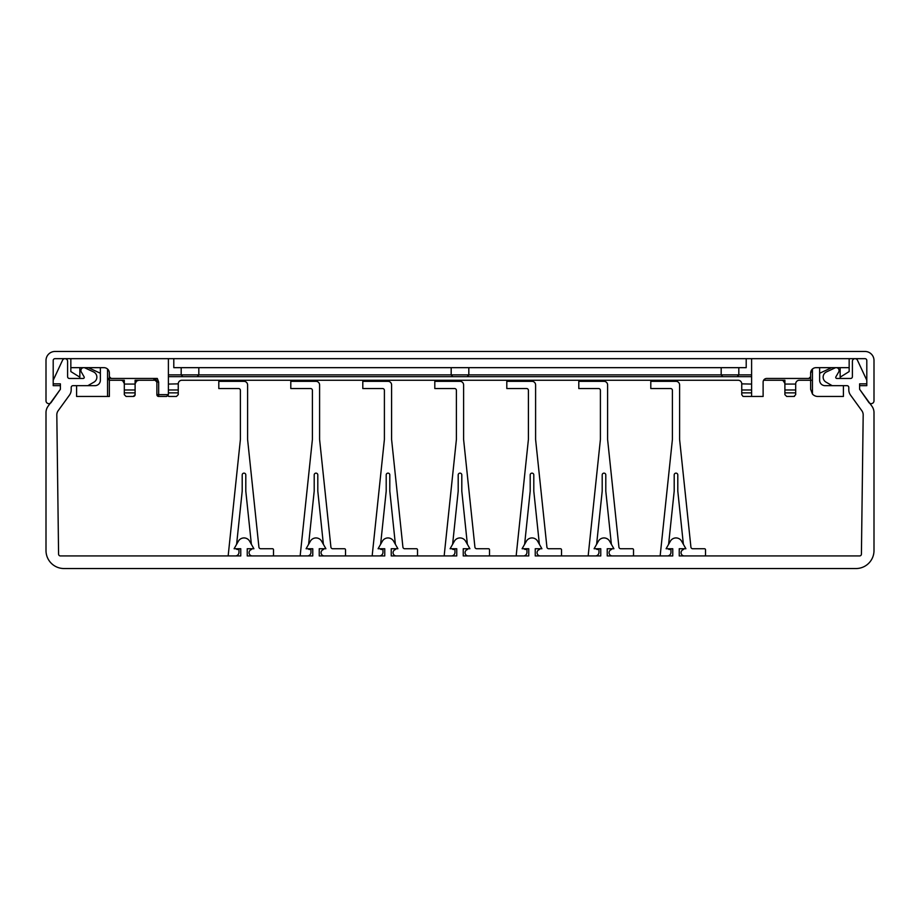 <?xml version="1.0" encoding="UTF-8"?>
<svg xmlns="http://www.w3.org/2000/svg" width="920" height="920" viewBox="0 0 920 920"><rect width="100%" height="100%" fill="white"/><g stroke="black" fill="none" stroke-linecap="round" stroke-linejoin="round"><path stroke-width="1.38" d="M819.639 367.666L819.639 380.259A5.405 5.405 0 0 0 825.044 385.664L843.398 385.664L843.398 396.462L817.845 396.462A7.199 7.199 0 0 1 812.44 394.024L810.635 389.263L810.635 380.259L812.44 380.259L812.44 369.035L810.635 373.06A5.405 5.405 0 0 1 816.04 367.666L849.16 367.666L849.16 358.662M168.394 376.659L197.202 376.659L168.394 376.659M451.179 367.666L451.179 374.865L452.801 376.659L751.606 376.659L197.202 376.659L198.823 374.865L198.823 367.666M156.4 380.259L135.102 380.259L135.102 384.077L124.303 384.077L124.303 380.259L109.365 380.259L109.365 374.865M751.606 384.077L741.75 383.858A3.599 3.599 0 0 0 738.15 380.259L181.849 380.259A3.599 3.599 0 0 0 178.25 383.858L168.394 384.077M784.898 384.077L784.898 394.657L786.703 396.462L793.902 396.462L795.696 394.657L795.696 384.077L784.898 384.077L784.898 380.259L763.6 380.259M795.696 384.077L795.696 383.858A3.599 3.599 0 0 1 799.296 380.259L810.635 380.259L810.635 374.865M100.36 367.666L100.36 380.259A5.405 5.405 0 0 1 94.955 385.664L76.601 385.664L76.601 396.462L109.365 396.462L109.365 380.259M181.183 367.666L181.183 374.865L168.394 374.865M173.799 358.662L173.799 367.666L746.2 367.666L746.2 358.662M751.606 374.865L738.817 374.865L738.817 367.666M783.357 380.259L784.898 380.259M122.751 380.259L124.303 380.259L122.751 380.259M135.102 384.077L135.102 394.657A1.805 1.805 0 0 1 133.296 396.462L126.097 396.462L124.303 394.657L124.303 384.077M135.102 380.259L137.046 380.259M178.25 384.077L178.25 394.657L176.445 396.462L169.245 396.462A1.805 1.805 90 0 1 167.923 395.876L169.245 396.462M741.75 384.077L741.75 394.657L742.946 396.359M70.84 358.662L70.84 367.666L103.96 367.666A5.405 5.405 0 0 1 109.365 373.06L109.365 376.659L111.159 378.465A1.805 1.805 0 0 1 109.365 376.659M111.159 378.465L157.308 378.465L158.677 382.065L158.677 396.462L166.6 396.462L168.394 394.657L168.394 358.662M153.283 378.465L156.883 382.065A3.599 3.599 0 0 0 153.283 378.465L154.169 378.465M182.804 376.659L181.183 374.865L468.82 374.865L467.199 376.659M721.176 367.666L721.176 374.865L738.817 374.865L737.196 376.659M808.841 378.465L810.635 376.659A1.805 1.805 0 0 1 808.841 378.465L766.716 378.465A3.599 3.599 0 0 0 763.117 382.065L763.117 396.462L751.606 396.462L751.606 358.662M810.635 376.659L810.635 373.06M781.298 380.259A3.599 3.599 0 0 1 783.748 381.225A3.599 3.599 0 0 0 782.437 380.443M793.902 396.462L794.5 396.359M107.559 369.035L107.559 378.465L109.307 380.259M120.704 380.259A3.599 3.599 0 0 1 123.153 381.225A3.599 3.599 0 0 0 121.831 380.443M136.16 381.317A3.599 3.599 0 0 0 135.102 383.858A3.599 3.599 0 0 1 136.16 381.317L136.896 380.409L136.16 381.317M783.84 381.317L783.518 380.409L783.84 381.317A3.599 3.599 0 0 1 784.886 383.525L783.437 380.96M784.898 389.988L795.696 389.988M722.798 376.659L721.176 374.865L468.82 374.865L468.82 367.666M123.245 381.317L122.912 380.409L123.245 381.317A3.599 3.599 0 0 1 124.28 383.525L122.831 380.96M124.303 389.988L135.102 389.988M136.746 380.834A3.599 3.599 0 0 1 138.701 380.259L136.493 381.144L135.102 383.858M168.394 389.988L178.25 389.988M741.75 389.988L751.606 389.988M158.677 382.065L156.883 382.065L156.883 394.657L168.394 394.657M155.1 378.465L157.308 378.465M156.883 391.966L156.883 384.56M750.755 396.462L751.606 396.244A1.805 1.805 0 0 1 750.755 396.462L743.556 396.462M135.102 394.657L133.296 396.462L126.097 396.462M784.898 392.863L795.696 392.863M124.303 392.863L135.102 392.863M168.394 392.863L178.25 392.863M741.75 392.863L751.606 392.863M70.84 367.666L70.84 371.565L79.844 377.188L79.844 367.666M100.36 373.255L88.377 367.666M819.639 373.255L831.622 367.666M840.155 367.666L840.155 377.188L849.16 371.565L849.16 367.666M158.677 396.462A1.805 1.805 0 0 1 156.883 394.657M661.353 555.933A1.081 1.081 0 0 1 660.272 554.748L672.405 439.472L672.405 390.333A1.805 1.805 0 0 0 670.599 388.539L650.796 388.539L650.796 381.34L676.005 381.34A3.599 3.599 0 0 1 679.604 384.94L679.604 439.472L690.92 547.124A1.805 1.805 0 0 0 692.702 548.734L704.444 548.734A1.081 1.081 0 0 1 705.525 549.815L705.525 554.852A1.081 1.081 0 0 1 704.444 555.933M684.284 555.933A3.243 3.243 0 0 1 683.134 549.665A1.081 1.081 0 0 0 683.824 548.734M668.254 548.734A1.081 1.081 0 0 0 669.277 549.458L670.956 549.458L670.956 552.333A3.599 3.599 0 0 1 667.356 555.933M683.376 544.284L677.798 491.153L677.798 474.938A1.805 1.805 0 0 0 676.005 473.133A1.805 1.805 0 0 0 674.199 474.938L674.199 491.13L668.61 544.306M589.352 555.933A1.081 1.081 0 0 1 588.282 554.748L600.404 439.472L600.404 390.333A1.805 1.805 0 0 0 598.598 388.539L578.795 388.539L578.795 381.34L604.003 381.34A3.599 3.599 0 0 1 607.602 384.94L607.602 439.472L618.918 547.124A1.805 1.805 0 0 0 620.701 548.734L632.442 548.734A1.081 1.081 0 0 1 633.523 549.815L633.523 554.852A1.081 1.081 0 0 1 632.442 555.933M612.283 555.933A3.243 3.243 0 0 1 611.133 549.665A1.081 1.081 0 0 0 611.823 548.734M596.252 548.734A1.081 1.081 0 0 0 597.275 549.458L598.955 549.458L598.955 552.333A3.599 3.599 0 0 1 595.355 555.933M611.374 544.284L605.797 491.153L605.797 474.938A1.805 1.805 0 0 0 604.003 473.133A1.805 1.805 0 0 0 602.197 474.938L602.197 491.13L596.62 544.306M517.351 555.933A1.081 1.081 0 0 1 516.281 554.748L528.402 439.472L528.402 390.333A1.805 1.805 0 0 0 526.596 388.539L506.805 388.539L506.805 381.34L532.001 381.34A3.599 3.599 0 0 1 535.601 384.94L535.601 439.472L546.917 547.124A1.805 1.805 0 0 0 548.699 548.734L560.441 548.734A1.081 1.081 0 0 1 561.522 549.815L561.522 554.852A1.081 1.081 0 0 1 560.441 555.933M540.281 555.933A3.243 3.243 0 0 1 539.131 549.665A1.081 1.081 0 0 0 539.822 548.734M524.25 548.734A1.081 1.081 0 0 0 525.274 549.458L526.964 549.458L526.964 552.333A3.599 3.599 0 0 1 523.365 555.933M539.373 544.284L533.795 491.153L533.795 474.938A1.805 1.805 0 0 0 532.001 473.133A1.805 1.805 0 0 0 530.196 474.938L530.196 491.13L524.618 544.306M445.349 555.933A1.081 1.081 0 0 1 444.279 554.748L456.4 439.472L456.4 390.333A1.805 1.805 0 0 0 454.595 388.539L434.803 388.539L434.803 381.34L460 381.34A3.599 3.599 0 0 1 463.599 384.94L463.599 439.472L474.916 547.124A1.805 1.805 0 0 0 476.709 548.734L488.44 548.734A1.081 1.081 0 0 1 489.52 549.815L489.52 554.852A1.081 1.081 0 0 1 488.44 555.933M468.28 555.933A3.243 3.243 0 0 1 467.13 549.665A1.081 1.081 0 0 0 467.831 548.734M452.26 548.734A1.081 1.081 0 0 0 453.272 549.458L454.963 549.458L454.963 552.333A3.599 3.599 0 0 1 451.363 555.933M467.371 544.284L461.805 491.153L461.805 474.938A1.805 1.805 0 0 0 460 473.133A1.805 1.805 0 0 0 458.194 474.938L458.194 491.13L452.617 544.306M373.347 555.933A1.081 1.081 0 0 1 372.278 554.748L384.399 439.472L384.399 390.333A1.805 1.805 0 0 0 382.605 388.539L362.802 388.539L362.802 381.34L387.998 381.34A3.599 3.599 0 0 1 391.598 384.94L391.598 439.472L402.914 547.124A1.805 1.805 0 0 0 404.708 548.734L416.438 548.734A1.081 1.081 0 0 1 417.519 549.815L417.519 554.852A1.081 1.081 0 0 1 416.438 555.933M396.278 555.933A3.243 3.243 0 0 1 395.128 549.665A1.081 1.081 0 0 0 395.83 548.734M380.259 548.734A1.081 1.081 0 0 0 381.271 549.458L382.961 549.458L382.961 552.333A3.599 3.599 0 0 1 379.362 555.933M395.381 544.284L389.804 491.153L389.804 474.938A1.805 1.805 0 0 0 387.998 473.133A1.805 1.805 0 0 0 386.204 474.938L386.204 491.13L380.615 544.306M301.358 555.933A1.081 1.081 0 0 1 300.276 554.748L312.397 439.472L312.397 390.333A1.805 1.805 0 0 0 310.603 388.539L290.8 388.539L290.8 381.34L315.997 381.34A3.599 3.599 0 0 1 319.596 384.94L319.596 439.472L330.912 547.124A1.805 1.805 0 0 0 332.706 548.734L344.436 548.734A1.081 1.081 0 0 1 345.517 549.815L345.517 554.852A1.081 1.081 0 0 1 344.436 555.933M324.277 555.933A3.243 3.243 0 0 1 323.138 549.665A1.081 1.081 0 0 0 323.828 548.734M308.257 548.734A1.081 1.081 0 0 0 309.269 549.458L310.96 549.458L310.96 552.333A3.599 3.599 0 0 1 307.36 555.933M323.38 544.284L317.803 491.153L317.803 474.938A1.805 1.805 0 0 0 315.997 473.133A1.805 1.805 0 0 0 314.203 474.938L314.203 491.13L308.614 544.306M229.356 555.933A1.081 1.081 0 0 1 228.275 554.748L240.396 439.472L240.396 390.333A1.805 1.805 0 0 0 238.602 388.539L218.799 388.539L218.799 381.34L243.995 381.34A3.599 3.599 0 0 1 247.595 384.94L247.595 439.472L258.911 547.124A1.805 1.805 0 0 0 260.705 548.734L272.435 548.734A1.081 1.081 0 0 1 273.516 549.815L273.516 554.852A1.081 1.081 0 0 1 272.435 555.933M252.275 555.933A3.243 3.243 0 0 1 251.137 549.665A1.081 1.081 0 0 0 251.827 548.734M236.256 548.734A1.081 1.081 0 0 0 237.268 549.458L238.958 549.458L238.958 552.333A3.599 3.599 0 0 1 235.359 555.933M251.378 544.284L245.801 491.153L245.801 474.938A1.805 1.805 0 0 0 243.995 473.133A1.805 1.805 0 0 0 242.202 474.938L242.202 491.13L236.612 544.306M864.995 358.662L55.004 358.662A1.805 1.805 0 0 0 53.199 360.467L53.199 385.664L60.398 385.664L60.398 389.263L51.163 402.454A2.841 2.841 0 0 1 46 400.821L46 360.467A9.005 9.005 0 0 1 55.004 351.463L864.995 351.463A9.005 9.005 0 0 1 874 360.467L874 400.821A2.841 2.841 0 0 1 868.836 402.454L859.602 389.263L859.602 385.664L866.801 385.664L866.801 360.467A1.805 1.805 0 0 0 864.995 358.662M93.989 382.122A5.761 5.761 0 0 0 93.541 371.91L85.02 367.931A2.875 2.875 0 0 0 81.305 371.979L84.111 376.843A1.081 1.081 0 0 1 83.179 378.465L69.402 378.465A1.805 1.805 0 0 1 67.597 376.659L67.597 361.307A2.645 2.645 0 0 0 62.56 360.191L53.199 380.259L53.199 383.145A0.724 0.724 0 0 0 53.923 383.858L60.398 383.858L60.398 389.263L48.058 406.249A10.799 10.799 0 0 0 46 412.597L46 550.539A17.997 17.997 0 0 0 63.997 568.537L856.002 568.537A17.997 17.997 0 0 0 874 550.539L874 412.597A10.799 10.799 0 0 0 871.942 406.249L859.602 389.263L859.602 383.858L866.076 383.858A0.724 0.724 0 0 0 866.801 383.145L866.801 380.259L857.44 360.191A2.645 2.645 0 0 0 852.403 361.307L852.403 376.659A1.805 1.805 0 0 1 850.597 378.465L836.82 378.465A1.081 1.081 0 0 1 835.889 376.843L838.695 371.979A2.875 2.875 0 0 0 834.981 367.931L826.459 371.91A5.761 5.761 0 0 0 826.01 382.122L831.726 385.422A1.805 1.805 0 0 0 832.634 385.664L846.998 385.664A1.805 1.805 0 0 1 848.803 387.458L848.803 389.815A9.005 9.005 0 0 0 850.517 395.094L861.81 410.676A7.199 7.199 0 0 1 863.178 415.311L861.419 554.162A1.805 1.805 0 0 1 859.625 555.933L679.236 555.933L679.236 548.734L685.894 548.734L681.639 541.224A6.474 6.474 0 0 0 670.358 541.224L666.103 548.734L672.761 548.734L672.761 555.933L607.234 555.933L607.234 548.734L613.904 548.734L609.638 541.224A6.474 6.474 0 0 0 598.368 541.224L594.101 548.734L600.76 548.734L600.76 555.933L535.245 555.933L535.245 548.734L541.903 548.734L537.636 541.224A6.474 6.474 0 0 0 526.366 541.224L522.1 548.734L528.759 548.734L528.759 555.933L463.243 555.933L463.243 548.734L469.901 548.734L465.635 541.224A6.474 6.474 0 0 0 454.365 541.224L450.098 548.734L456.757 548.734L456.757 555.933L391.241 555.933L391.241 548.734L397.9 548.734L393.633 541.224A6.474 6.474 0 0 0 382.363 541.224L378.097 548.734L384.755 548.734L384.755 555.933L319.24 555.933L319.24 548.734L325.898 548.734L321.632 541.224A6.474 6.474 0 0 0 310.362 541.224L306.096 548.734L312.766 548.734L312.766 555.933L247.238 555.933L247.238 548.734L253.897 548.734L249.642 541.224A6.474 6.474 0 0 0 238.361 541.224L234.105 548.734L240.764 548.734L240.764 555.933L60.375 555.933A1.805 1.805 0 0 1 58.581 554.162L56.821 415.311A7.199 7.199 0 0 1 58.19 410.676L69.483 395.094A9.005 9.005 0 0 0 71.196 389.815L71.196 387.458A1.805 1.805 0 0 1 73.002 385.664L87.365 385.664A1.805 1.805 0 0 0 88.274 385.422L93.989 382.122M109.365 378.465L107.559 378.465L107.559 396.462M812.44 380.259L812.44 394.024"/></g></svg>
